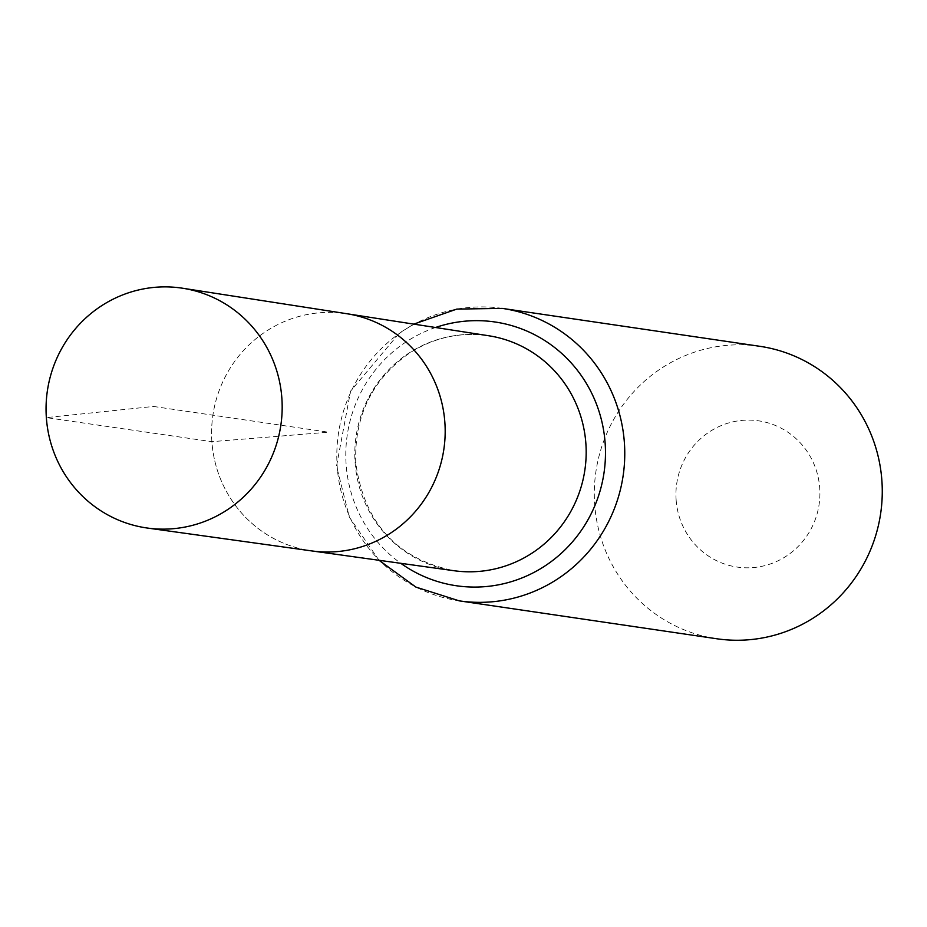 <?xml version="1.0" encoding="UTF-8"?>
<svg xmlns="http://www.w3.org/2000/svg" width="927" height="927" viewBox="0 0 927 927"><rect width="100%" height="100%" fill="white"/><g stroke="black" fill="none" stroke-linecap="round" stroke-linejoin="round"><path stroke-width="0.7" stroke-dasharray="4.63 3.48" d="M211.889 441.681A119.896 116.721 98.4 0 1 346.733 313.708A119.896 116.721 98.4 0 0 211.889 441.681A119.896 116.721 98.4 0 0 311.808 550.928A119.896 116.721 98.4 0 1 211.889 441.681M676.119 499.804A73.905 71.947 -81.6 0 0 788.286 554.798A73.905 71.947 -81.6 0 0 779.364 427.266A73.905 71.947 -81.6 0 0 676.119 499.804M759.816 346.304A147.81 143.905 -81.6 0 0 594.671 504.242A147.81 143.905 -81.6 0 0 716.756 638.761M153.546 406.455L328.39 432.191L211.889 441.681L46.35 417.602L153.546 406.455M355.087 462.515A118.76 115.62 -81.6 0 0 454.068 570.731C396.791 558.865 364.021 522.874 355.748 462.747C354.207 415.69 372.376 378.969 410.244 352.596C434.578 337.335 460.719 331.715 488.656 335.748A118.76 115.62 -81.6 0 0 355.087 462.515M502.318 308.401A147.81 143.905 -81.6 0 0 337.173 466.327A147.81 143.905 -81.6 0 0 459.259 600.858M435.528 327.498A133.279 129.757 -81.6 0 0 346.13 464.427A133.279 129.757 -81.6 0 0 400.812 563.315M379.027 560.29L349.363 517.173L336.524 466.096L350.58 391.148L399.352 333.06L413.801 324.126"/><path stroke-width="1.39" d="M182.665 288.239L346.733 313.708A119.896 116.721 98.4 0 1 443.871 449.189A119.896 116.721 98.4 0 1 311.808 550.928L454.068 570.731A118.76 115.62 -81.6 0 0 584.879 469.954A118.76 115.62 -81.6 0 0 488.656 335.748L346.733 313.708A119.896 116.721 98.4 0 1 443.871 449.189A119.896 116.721 98.4 0 1 311.808 550.928L147.358 528.042A121.205 117.996 98.4 0 1 46.35 417.602A121.205 117.996 98.4 0 1 182.665 288.239A121.205 117.996 98.4 0 1 281.878 398.413A121.205 117.996 98.4 0 1 147.358 528.042M502.318 308.401A147.81 143.905 -81.6 0 1 623.153 475.586A147.81 143.905 -81.6 0 1 459.259 600.858L716.756 638.761A147.81 143.905 -81.6 0 0 880.65 513.5A147.81 143.905 -81.6 0 0 759.816 346.304L502.318 308.401L456.86 309.085L413.801 324.126M400.812 563.315A133.279 129.757 -81.6 0 0 604.022 472.77A133.279 129.757 -81.6 0 0 435.528 327.498M459.259 600.858L415.933 587.104L379.027 560.29"/></g></svg>
